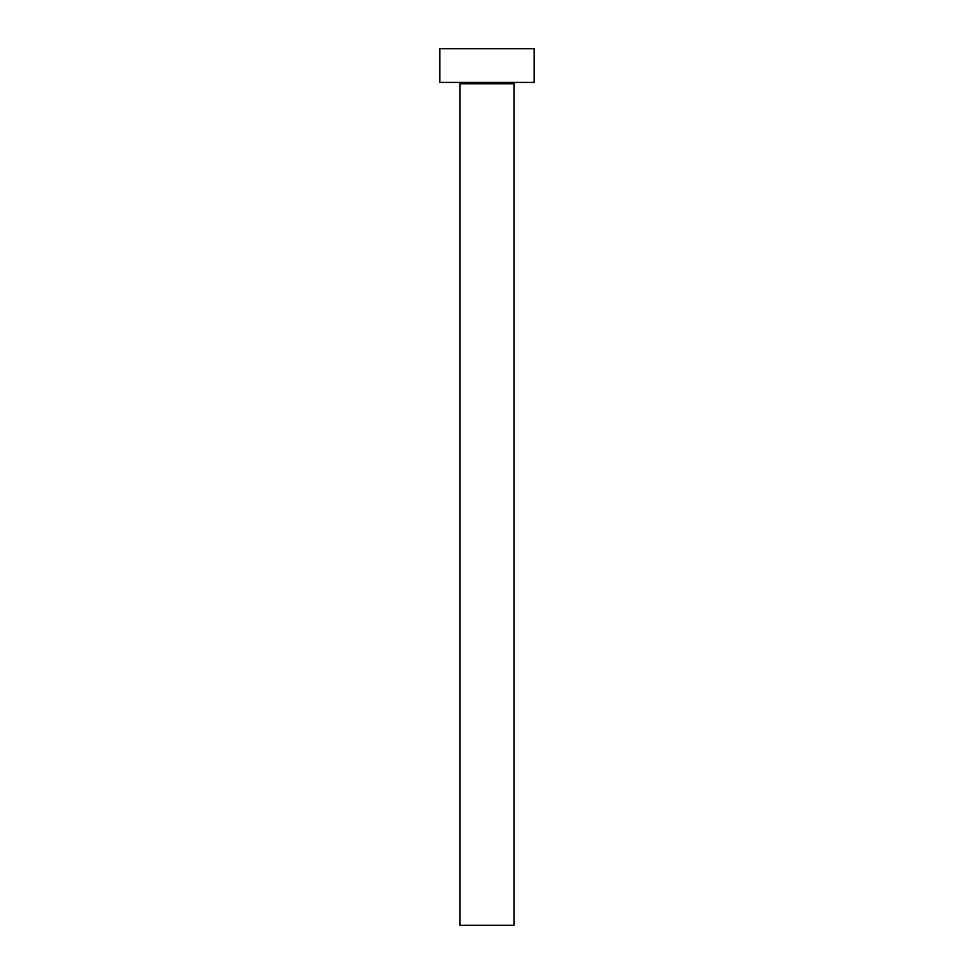<?xml version="1.0" encoding="UTF-8"?>
<svg xmlns="http://www.w3.org/2000/svg" width="974" height="974" viewBox="0 0 974 974"><rect width="100%" height="100%" fill="white"/><g stroke="black" fill="none" stroke-linecap="round" stroke-linejoin="round"><path stroke-width="0.73" stroke-dasharray="4.87 3.65" d="M515.319 82.413L439.798 82.413L515.319 82.413M460.032 83.764L513.968 83.764L460.032 83.764M439.798 48.7L534.202 48.7L439.798 48.7M513.968 925.3L460.032 925.3L513.968 925.3"/><path stroke-width="1.46" d="M513.968 83.764A1.351 1.351 0 0 1 515.319 82.413A1.351 1.351 0 0 0 513.968 83.764L460.032 83.764L460.032 925.3L513.968 925.3L513.968 83.764L513.968 925.3L460.032 925.3L460.032 83.764A1.351 1.351 0 0 0 458.681 82.413A1.351 1.351 0 0 1 460.032 83.764L513.968 83.764M439.798 48.7L439.798 82.413L534.202 82.413L534.202 48.7L439.798 48.7L439.798 82.413L534.202 82.413L534.202 48.7L439.798 48.7"/></g></svg>
